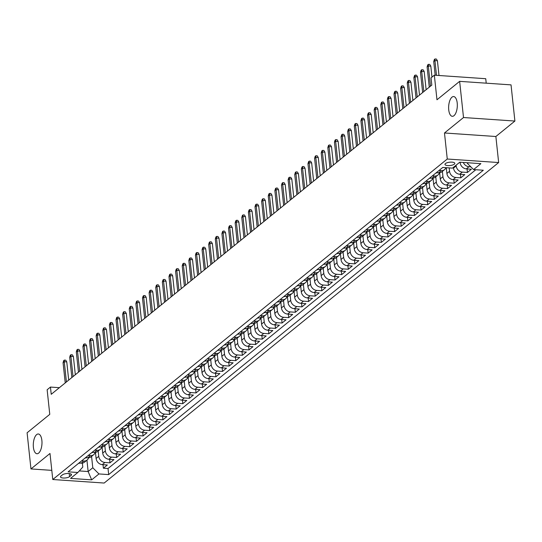 <?xml version="1.0" encoding="UTF-8"?>
<svg xmlns="http://www.w3.org/2000/svg" width="542" height="542" viewBox="0 0 542 542"><rect width="100%" height="100%" fill="white"/><g stroke="black" fill="none" stroke-linecap="round" stroke-linejoin="round"><path stroke-width="0.81" d="M448.735 109.87A9.898 4.309 93.9 0 1 453.647 96.557A9.898 4.309 93.9 0 1 457.211 102.987A9.898 4.309 93.9 0 1 452.299 116.306A9.898 4.309 93.9 0 1 448.735 109.87M33.401 447.306A9.898 4.309 93.9 0 1 38.313 433.993A9.898 4.309 93.9 0 1 41.876 440.422A9.898 4.309 93.9 0 1 36.958 453.735A9.898 4.309 93.9 0 1 33.401 447.306M445.443 163.562A4.946 1.673 173.9 0 0 444.968 164.395A4.946 1.673 173.9 0 0 448.884 165.608A4.946 1.673 173.9 0 0 454.332 164.172A4.946 1.673 173.9 0 0 454.806 163.338A4.946 1.673 173.9 0 0 450.883 162.126A4.946 1.673 173.9 0 0 445.443 163.562M486.215 83.177L485.734 78.705L434.345 75.182L431.039 77.872L431.811 85.101L51.226 394.305L50.453 387.069L47.14 389.759L49.769 414.352L27.1 432.773L30.962 468.938L51.802 470.368M514.9 121.049L511.038 84.877L459.643 81.354L463.512 117.526L444.481 132.98L447.265 159.023L498.654 162.546L495.869 136.509L514.9 121.049L463.512 117.526M447.265 159.023L52.777 479.514L104.166 483.044L498.654 162.546M95.453 452.401L96.103 458.464A6.186 5.163 50.9 0 0 102.275 464.636L107.35 464.982L103.38 468.207L103 464.684M98.19 451.039L98.752 456.317A6.186 5.163 50.9 0 0 104.924 462.482L109.992 462.834L109.62 459.304M109.992 462.834L113.969 459.602L108.895 459.257A6.186 5.163 50.9 0 1 102.723 453.092L102.072 447.021M108.691 441.642L109.342 447.712A6.186 5.163 50.9 0 0 115.514 453.878L120.588 454.23L116.611 457.455L116.239 453.932M115.31 436.263L115.961 442.333A6.186 5.163 50.9 0 0 122.133 448.505L127.207 448.851L123.23 452.075L122.858 448.552M121.93 430.89L122.58 436.954A6.186 5.163 50.9 0 0 128.752 443.126L133.827 443.471L129.85 446.696L129.477 443.173M128.549 425.511L129.199 431.581A6.186 5.163 50.9 0 0 135.371 437.746L140.439 438.092L136.469 441.323L136.096 437.794M135.168 420.131L135.818 426.202A6.186 5.163 50.9 0 0 141.99 432.367L147.058 432.719L143.088 435.944L142.715 432.421M141.787 414.759L142.438 420.822A6.186 5.163 50.9 0 0 148.61 426.994L153.677 427.34L149.707 430.565L149.335 427.042M148.406 409.379L149.057 415.45A6.186 5.163 50.9 0 0 155.229 421.615L160.296 421.961L156.326 425.192L155.954 421.662M155.026 404L155.676 410.07A6.186 5.163 50.9 0 0 161.848 416.236L166.916 416.588L162.946 419.813L162.573 416.29M161.645 398.621L162.295 404.691A6.186 5.163 50.9 0 0 168.467 410.863L173.535 411.209L169.565 414.434L169.192 410.911M168.264 393.248L168.914 399.312A6.186 5.163 50.9 0 0 175.086 405.484L180.154 405.829L176.184 409.054L175.804 405.531M174.883 387.869L175.533 393.939A6.186 5.163 50.9 0 0 181.706 400.104L186.773 400.45L182.803 403.682L182.424 400.152M181.502 382.489L182.153 388.56A6.186 5.163 50.9 0 0 188.325 394.725L193.392 395.077L189.422 398.302L189.043 394.779M188.121 377.117L188.772 383.18A6.186 5.163 50.9 0 0 194.944 389.352L200.012 389.698L196.041 392.923L195.662 389.4M194.741 371.737L195.391 377.808A6.186 5.163 50.9 0 0 201.563 383.973L206.631 384.319L202.661 387.544L202.281 384.021M201.36 366.358L202.003 372.429A6.186 5.163 50.9 0 0 208.182 378.594L213.25 378.946L209.28 382.171L208.9 378.648M207.979 360.979L208.623 367.049A6.186 5.163 50.9 0 0 214.801 373.221L219.869 373.567L215.899 376.792L215.52 373.269M214.598 355.606L215.242 361.67A6.186 5.163 50.9 0 0 221.421 367.842L226.488 368.187L222.518 371.412L222.139 367.889M221.217 350.227L221.861 356.297A6.186 5.163 50.9 0 0 228.04 362.462L233.107 362.808L229.137 366.04L228.758 362.51M227.836 344.847L228.48 350.918A6.186 5.163 50.9 0 0 234.659 357.083L239.727 357.435L235.756 360.66L235.377 357.137M234.456 339.475L235.099 345.539A6.186 5.163 50.9 0 0 241.278 351.711L246.346 352.056L242.376 355.281L241.996 351.758M241.075 334.096L241.718 340.166A6.186 5.163 50.9 0 0 247.897 346.331L252.965 346.677L248.995 349.902L248.615 346.379M247.687 328.716L248.338 334.787A6.186 5.163 50.9 0 0 254.51 340.952L259.584 341.304L255.614 344.529L255.235 341.006M254.306 323.337L254.957 329.407A6.186 5.163 50.9 0 0 261.129 335.579L266.203 335.925L262.233 339.15L261.854 335.627M260.926 317.964L261.576 324.028A6.186 5.163 50.9 0 0 267.748 330.2L272.822 330.545L268.852 333.77L268.473 330.247M267.545 312.585L268.195 318.655A6.186 5.163 50.9 0 0 274.367 324.821L279.442 325.166L275.465 328.398L275.092 324.868M274.164 307.206L274.814 313.276A6.186 5.163 50.9 0 0 280.986 319.441L286.061 319.794L282.084 323.018L281.711 319.495M280.783 301.833L281.433 307.897A6.186 5.163 50.9 0 0 287.606 314.069L292.68 314.414L288.703 317.639L288.33 314.116M287.402 296.454L288.053 302.524A6.186 5.163 50.9 0 0 294.225 308.689L299.299 309.035L295.322 312.26L294.95 308.737M294.021 291.074L294.672 297.145A6.186 5.163 50.9 0 0 300.844 303.31L305.912 303.662L301.941 306.887L301.569 303.364M300.641 285.695L301.291 291.765A6.186 5.163 50.9 0 0 307.463 297.931L312.531 298.283L308.561 301.508L308.188 297.985M307.26 280.322L307.91 286.386A6.186 5.163 50.9 0 0 314.082 292.558L319.15 292.904L315.18 296.128L314.807 292.605M313.879 274.943L314.529 281.013A6.186 5.163 50.9 0 0 320.701 287.179L325.769 287.524L321.799 290.756L321.426 287.226M320.498 269.564L321.149 275.634A6.186 5.163 50.9 0 0 327.321 281.799L332.388 282.152L328.418 285.377L328.046 281.854M327.117 264.191L327.768 270.255A6.186 5.163 50.9 0 0 333.94 276.427L339.007 276.772L335.037 279.997L334.665 276.474M333.737 258.812L334.387 264.882A6.186 5.163 50.9 0 0 340.559 271.047L345.627 271.393L341.656 274.618L341.277 271.095M340.356 253.432L341.006 259.503A6.186 5.163 50.9 0 0 347.178 265.668L352.246 266.02L348.276 269.245L347.896 265.722M346.975 248.053L347.625 254.123A6.186 5.163 50.9 0 0 353.797 260.289L358.865 260.641L354.895 263.866L354.515 260.343M353.594 242.68L354.244 248.744A6.186 5.163 50.9 0 0 360.416 254.916L365.484 255.262L361.514 258.487L361.135 254.964M360.213 237.301L360.864 243.372A6.186 5.163 50.9 0 0 367.036 249.537L372.103 249.882L368.133 253.114L367.754 249.584M366.832 231.922L367.476 237.992A6.186 5.163 50.9 0 0 373.655 244.157L378.722 244.51L374.752 247.735L374.373 244.212M373.452 226.549L374.095 232.613A6.186 5.163 50.9 0 0 380.274 238.785L385.342 239.13L381.372 242.355L380.992 238.832M380.071 221.17L380.714 227.24A6.186 5.163 50.9 0 0 386.893 233.406L391.961 233.751L387.991 236.976L387.611 233.453M386.69 215.791L387.334 221.861A6.186 5.163 50.9 0 0 393.512 228.026L398.58 228.372L394.61 231.603L394.23 228.074M393.309 210.411L393.953 216.482A6.186 5.163 50.9 0 0 400.132 222.647L405.199 222.999L401.229 226.224L400.85 222.701M399.928 205.039L400.572 211.102A6.186 5.163 50.9 0 0 406.751 217.274L411.818 217.62L407.848 220.845L407.469 217.322M406.541 199.659L407.191 205.73A6.186 5.163 50.9 0 0 413.37 211.895L418.438 212.24L414.467 215.472L414.088 211.942M413.16 194.28L413.81 200.35A6.186 5.163 50.9 0 0 419.982 206.516L425.057 206.868L421.087 210.093L420.707 206.57M419.779 188.907L420.429 194.971A6.186 5.163 50.9 0 0 426.601 201.143L431.676 201.488L427.706 204.713L427.326 201.19M426.398 183.528L427.049 189.598A6.186 5.163 50.9 0 0 433.221 195.764L438.295 196.109L434.318 199.334L433.946 195.811M433.017 178.149L433.668 184.219A6.186 5.163 50.9 0 0 439.84 190.384L444.914 190.73L440.937 193.961L440.565 190.432M439.637 172.769L440.287 178.84A6.186 5.163 50.9 0 0 446.459 185.005L451.533 185.357L447.557 188.582L447.184 185.059M446.29 167.702L446.906 173.46A6.186 5.163 50.9 0 0 453.078 179.632L458.153 179.978L454.176 183.203L453.803 179.68M453.444 167.336L453.525 168.088A6.186 5.163 50.9 0 0 459.697 174.253L464.772 174.599L460.795 177.83L460.422 174.3M460.09 162.234L460.144 162.708A6.186 5.163 50.9 0 0 466.316 168.874L471.384 169.226L467.414 172.451L467.041 168.928M69.566 476.642L71.022 475.463A4.797 1.626 173.9 0 0 71.483 474.656A4.797 1.626 173.9 0 0 67.682 473.478A4.797 1.626 173.9 0 0 62.411 474.873L60.955 476.052A4.797 1.626 173.9 0 0 60.494 476.858A4.797 1.626 173.9 0 0 64.295 478.037A4.797 1.626 173.9 0 0 69.566 476.642L69.234 473.545M86.937 460.178L88.15 471.533L92.784 467.766L98.956 473.938L108.678 474.602L483.308 170.242L473.586 169.571L480.869 163.657L459.758 162.214L452.475 168.128L442.753 167.458L68.123 471.825L77.845 472.488L82.784 467.082L82.357 463.132M98.956 473.938L91.673 479.853L70.562 478.403L77.845 472.488M456.093 165.188L456.174 165.933L453.525 168.088M449.189 167.905L449.555 171.313L446.906 173.46M442.374 171.414L442.936 176.692L440.287 178.84M435.754 176.787L436.317 182.065L433.668 184.219M429.135 182.166L429.698 187.444L427.049 189.598M422.516 187.546L423.078 192.823L420.429 194.971M415.897 192.925L416.459 198.196L413.81 200.35M409.278 198.297L409.84 203.575L407.191 205.73M402.659 203.677L403.221 208.955L400.572 211.102M396.039 209.056L396.602 214.334L393.953 216.482M389.42 214.429L389.983 219.706L387.334 221.861M382.801 219.808L383.363 225.086L380.714 227.24M376.182 225.187L376.744 230.465L374.095 232.613M369.563 230.567L370.125 235.845L367.476 237.992M362.944 235.939L363.506 241.217L360.864 243.372M356.324 241.319L356.887 246.596L354.244 248.744M349.705 246.698L350.267 251.976L347.625 254.123M343.086 252.071L343.648 257.348L341.006 259.503M336.467 257.45L337.029 262.728L334.387 264.882M329.848 262.829L330.41 268.107L327.768 270.255M323.228 268.209L323.798 273.486L321.149 275.634M316.609 273.581L317.178 278.859L314.529 281.013M309.99 278.961L310.559 284.238L307.91 286.386M303.371 284.34L303.94 289.618L301.291 291.765M296.752 289.713L297.321 294.99L294.672 297.145M290.133 295.092L290.702 300.37L288.053 302.524M283.52 300.471L284.083 305.749L281.433 307.897M276.901 305.851L277.463 311.128L274.814 313.276M270.282 311.223L270.844 316.501L268.195 318.655M263.663 316.603L264.225 321.88L261.576 324.028M257.043 321.982L257.606 327.26L254.957 329.407M250.424 327.354L250.987 332.632L248.338 334.787M243.805 332.734L244.367 338.012L241.718 340.166M237.186 338.113L237.748 343.391L235.099 345.539M230.567 343.493L231.129 348.77L228.48 350.918M223.948 348.865L224.51 354.143L221.861 356.297M217.328 354.244L217.891 359.522L215.242 361.67M210.709 359.624L211.272 364.901L208.623 367.049M204.09 364.996L204.652 370.274L202.003 372.429M197.471 370.376L198.033 375.653L195.391 377.808M190.852 375.755L191.414 381.033L188.772 383.18M184.233 381.134L184.795 386.412L182.153 388.56M177.613 386.507L178.176 391.785L175.533 393.939M170.994 391.886L171.557 397.164L168.914 399.312M164.375 397.266L164.937 402.543L162.295 404.691M157.756 402.645L158.325 407.916L155.676 410.07M151.137 408.018L151.706 413.295L149.057 415.45M144.518 413.397L145.087 418.675L142.438 420.822M137.898 418.776L138.467 424.054L135.818 426.202M131.279 424.149L131.848 429.427L129.199 431.581M124.66 429.528L125.229 434.806L122.58 436.954M118.048 434.908L118.61 440.185L115.961 442.333M111.428 440.287L111.991 445.558L109.342 447.712M104.809 445.659L105.372 450.937L102.723 453.092M103.38 468.207L108.027 468.525L475.815 169.727M470.863 166.855L468.966 166.726A6.186 5.163 -129.1 0 1 463.295 162.451M467.414 172.451L462.346 172.105A6.186 5.163 -129.1 0 1 456.174 165.933M460.795 177.83L455.727 177.478A6.186 5.163 -129.1 0 1 449.555 171.313M454.176 183.203L449.108 182.857A6.186 5.163 -129.1 0 1 442.936 176.692M447.557 188.582L442.489 188.237A6.186 5.163 -129.1 0 1 436.317 182.065M440.937 193.961L435.87 193.609A6.186 5.163 -129.1 0 1 429.698 187.444M434.318 199.334L429.25 198.989A6.186 5.163 -129.1 0 1 423.078 192.823M427.706 204.713L422.631 204.368A6.186 5.163 -129.1 0 1 416.459 198.196M421.087 210.093L416.012 209.747A6.186 5.163 -129.1 0 1 409.84 203.575M414.467 215.472L409.393 215.12A6.186 5.163 -129.1 0 1 403.221 208.955M407.848 220.845L402.774 220.499A6.186 5.163 -129.1 0 1 396.602 214.334M401.229 226.224L396.155 225.878A6.186 5.163 -129.1 0 1 389.983 219.706M394.61 231.603L389.535 231.251A6.186 5.163 -129.1 0 1 383.363 225.086M387.991 236.976L382.923 236.63A6.186 5.163 -129.1 0 1 376.744 230.465M381.372 242.355L376.304 242.01A6.186 5.163 -129.1 0 1 370.125 235.845M374.752 247.735L369.685 247.389A6.186 5.163 -129.1 0 1 363.506 241.217M368.133 253.114L363.065 252.762A6.186 5.163 -129.1 0 1 356.887 246.596M361.514 258.487L356.446 258.141A6.186 5.163 -129.1 0 1 350.267 251.976M354.895 263.866L349.827 263.52A6.186 5.163 -129.1 0 1 343.648 257.348M348.276 269.245L343.208 268.893A6.186 5.163 -129.1 0 1 337.029 262.728M341.656 274.618L336.589 274.272A6.186 5.163 -129.1 0 1 330.41 268.107M335.037 279.997L329.97 279.652A6.186 5.163 -129.1 0 1 323.798 273.486M328.418 285.377L323.35 285.031A6.186 5.163 -129.1 0 1 317.178 278.859M321.799 290.756L316.731 290.404A6.186 5.163 -129.1 0 1 310.559 284.238M315.18 296.128L310.112 295.783A6.186 5.163 -129.1 0 1 303.94 289.618M308.561 301.508L303.493 301.162A6.186 5.163 -129.1 0 1 297.321 294.99M301.941 306.887L296.874 306.535A6.186 5.163 -129.1 0 1 290.702 300.37M295.322 312.26L290.255 311.914A6.186 5.163 -129.1 0 1 284.083 305.749M288.703 317.639L283.635 317.294A6.186 5.163 -129.1 0 1 277.463 311.128M282.084 323.018L277.016 322.673A6.186 5.163 -129.1 0 1 270.844 316.501M275.465 328.398L270.397 328.046A6.186 5.163 -129.1 0 1 264.225 321.88M268.852 333.77L263.778 333.425A6.186 5.163 -129.1 0 1 257.606 327.26M262.233 339.15L257.159 338.804A6.186 5.163 -129.1 0 1 250.987 332.632M255.614 344.529L250.54 344.177A6.186 5.163 -129.1 0 1 244.367 338.012M248.995 349.902L243.92 349.556A6.186 5.163 -129.1 0 1 237.748 343.391M242.376 355.281L237.301 354.935A6.186 5.163 -129.1 0 1 231.129 348.77M235.756 360.66L230.682 360.315A6.186 5.163 -129.1 0 1 224.51 354.143M229.137 366.04L224.063 365.687A6.186 5.163 -129.1 0 1 217.891 359.522M222.518 371.412L217.45 371.067A6.186 5.163 -129.1 0 1 211.272 364.901M215.899 376.792L210.831 376.446A6.186 5.163 -129.1 0 1 204.652 370.274M209.28 382.171L204.212 381.819A6.186 5.163 -129.1 0 1 198.033 375.653M202.661 387.544L197.593 387.198A6.186 5.163 -129.1 0 1 191.414 381.033M196.041 392.923L190.974 392.577A6.186 5.163 -129.1 0 1 184.795 386.412M189.422 398.302L184.355 397.957A6.186 5.163 -129.1 0 1 178.176 391.785M182.803 403.682L177.735 403.329A6.186 5.163 -129.1 0 1 171.557 397.164M176.184 409.054L171.116 408.709A6.186 5.163 -129.1 0 1 164.937 402.543M169.565 414.434L164.497 414.088A6.186 5.163 -129.1 0 1 158.325 407.916M162.946 419.813L157.878 419.461A6.186 5.163 -129.1 0 1 151.706 413.295M156.326 425.192L151.259 424.84A6.186 5.163 -129.1 0 1 145.087 418.675M149.707 430.565L144.639 430.219A6.186 5.163 -129.1 0 1 138.467 424.054M143.088 435.944L138.02 435.599A6.186 5.163 -129.1 0 1 131.848 429.427M136.469 441.323L131.401 440.971A6.186 5.163 -129.1 0 1 125.229 434.806M129.85 446.696L124.782 446.351A6.186 5.163 -129.1 0 1 118.61 440.185M123.23 452.075L118.163 451.73A6.186 5.163 -129.1 0 1 111.991 445.558M116.611 457.455L111.544 457.109A6.186 5.163 -129.1 0 1 105.372 450.937M81.585 460.883L83.814 461.039A6.186 5.163 50.9 0 0 87.099 460.05A6.186 5.163 50.9 0 0 88.57 457.807M78.942 463.037L81.165 463.186A6.186 5.163 50.9 0 0 84.45 462.204L87.099 460.05M85.561 457.658L87.784 457.807A6.186 5.163 50.9 0 0 91.07 456.825L93.712 454.67A6.186 5.163 -129.1 0 1 90.433 455.659L88.204 455.504M92.181 452.279L94.403 452.434A6.186 5.163 50.9 0 0 97.689 451.445L100.331 449.298A6.186 5.163 -129.1 0 1 97.052 450.28L94.823 450.131M98.8 446.899L101.022 447.055A6.186 5.163 50.9 0 0 104.308 446.066L106.95 443.918A6.186 5.163 -129.1 0 1 103.671 444.901L101.442 444.752M105.412 441.527L107.641 441.676A6.186 5.163 50.9 0 0 110.927 440.693L113.569 438.539A6.186 5.163 -129.1 0 1 110.29 439.528L108.061 439.372M112.031 436.147L114.26 436.296A6.186 5.163 50.9 0 0 117.546 435.314L120.189 433.16A6.186 5.163 -129.1 0 1 116.909 434.149L114.68 433.993M118.651 430.768L120.88 430.924A6.186 5.163 50.9 0 0 124.159 429.935L126.808 427.787A6.186 5.163 -129.1 0 1 123.529 428.769L121.3 428.62M125.27 425.395L127.499 425.545A6.186 5.163 50.9 0 0 130.778 424.555L133.427 422.408A6.186 5.163 -129.1 0 1 130.148 423.397L127.919 423.241M131.889 420.016L134.118 420.165A6.186 5.163 50.9 0 0 137.397 419.183L140.046 417.028A6.186 5.163 -129.1 0 1 136.767 418.017L134.538 417.862M138.508 414.637L140.737 414.793A6.186 5.163 50.9 0 0 144.016 413.803L146.665 411.656A6.186 5.163 -129.1 0 1 143.386 412.638L141.157 412.489M145.127 409.257L147.356 409.413A6.186 5.163 50.9 0 0 150.635 408.424L153.284 406.276A6.186 5.163 -129.1 0 1 150.005 407.259L147.776 407.11M151.746 403.885L153.975 404.034A6.186 5.163 50.9 0 0 157.255 403.052L159.904 400.897A6.186 5.163 -129.1 0 1 156.624 401.886L154.395 401.73M158.366 398.506L160.595 398.655A6.186 5.163 50.9 0 0 163.874 397.672L166.523 395.518A6.186 5.163 -129.1 0 1 163.244 396.507L161.015 396.351M164.985 393.126L167.214 393.282A6.186 5.163 50.9 0 0 170.493 392.293L173.142 390.145A6.186 5.163 -129.1 0 1 169.863 391.128L167.634 390.978M171.604 387.747L173.833 387.903A6.186 5.163 50.9 0 0 177.112 386.913L179.761 384.766A6.186 5.163 -129.1 0 1 176.482 385.755L174.253 385.599M178.223 382.374L180.452 382.523A6.186 5.163 50.9 0 0 183.731 381.541L186.38 379.386A6.186 5.163 -129.1 0 1 183.101 380.376L180.872 380.22M184.842 376.995L187.071 377.151A6.186 5.163 50.9 0 0 190.35 376.162L192.999 374.014A6.186 5.163 -129.1 0 1 189.714 374.996L187.491 374.847M191.462 371.616L193.69 371.771A6.186 5.163 50.9 0 0 196.97 370.782L199.619 368.635A6.186 5.163 -129.1 0 1 196.333 369.617L194.111 369.468M198.081 366.243L200.31 366.392A6.186 5.163 50.9 0 0 203.589 365.41L206.238 363.255A6.186 5.163 -129.1 0 1 202.952 364.244L200.73 364.088M204.7 360.864L206.929 361.013A6.186 5.163 50.9 0 0 210.208 360.03L212.857 357.876A6.186 5.163 -129.1 0 1 209.571 358.865L207.349 358.709M211.319 355.484L213.548 355.64A6.186 5.163 50.9 0 0 216.827 354.651L219.476 352.503A6.186 5.163 -129.1 0 1 216.19 353.486L213.968 353.337M217.938 350.105L220.16 350.261A6.186 5.163 50.9 0 0 223.446 349.272L226.095 347.124A6.186 5.163 -129.1 0 1 222.809 348.113L220.587 347.957M224.557 344.732L226.78 344.881A6.186 5.163 50.9 0 0 230.065 343.899L232.714 341.745A6.186 5.163 -129.1 0 1 229.429 342.734L227.206 342.578M231.177 339.353L233.399 339.509A6.186 5.163 50.9 0 0 236.685 338.52L239.334 336.372A6.186 5.163 -129.1 0 1 236.048 337.354L233.826 337.205M237.796 333.974L240.018 334.129A6.186 5.163 50.9 0 0 243.304 333.14L245.953 330.993A6.186 5.163 -129.1 0 1 242.667 331.975L240.438 331.826M244.415 328.601L246.637 328.75A6.186 5.163 50.9 0 0 249.923 327.768L252.572 325.613A6.186 5.163 -129.1 0 1 249.286 326.602L247.057 326.447M251.034 323.222L253.256 323.371A6.186 5.163 50.9 0 0 256.542 322.388L259.184 320.234A6.186 5.163 -129.1 0 1 255.905 321.223L253.676 321.067M257.653 317.842L259.875 317.998A6.186 5.163 50.9 0 0 263.161 317.009L265.804 314.861A6.186 5.163 -129.1 0 1 262.524 315.844L260.296 315.695M264.272 312.463L266.495 312.619A6.186 5.163 50.9 0 0 269.78 311.63L272.423 309.482A6.186 5.163 -129.1 0 1 269.144 310.471L266.915 310.315M270.885 307.09L273.114 307.239A6.186 5.163 50.9 0 0 276.4 306.257L279.042 304.103A6.186 5.163 -129.1 0 1 275.763 305.092L273.534 304.936M277.504 301.711L279.733 301.867A6.186 5.163 50.9 0 0 283.019 300.878L285.661 298.73A6.186 5.163 -129.1 0 1 282.382 299.712L280.153 299.563M284.123 296.332L286.352 296.488A6.186 5.163 50.9 0 0 289.631 295.498L292.28 293.351A6.186 5.163 -129.1 0 1 289.001 294.333L286.772 294.184M290.742 290.959L292.971 291.108A6.186 5.163 50.9 0 0 296.25 290.126L298.899 287.971A6.186 5.163 -129.1 0 1 295.62 288.961L293.391 288.805M297.362 285.58L299.59 285.729A6.186 5.163 50.9 0 0 302.87 284.746L305.519 282.592A6.186 5.163 -129.1 0 1 302.24 283.581L300.011 283.425M303.981 280.2L306.21 280.356A6.186 5.163 50.9 0 0 309.489 279.367L312.138 277.219A6.186 5.163 -129.1 0 1 308.859 278.202L306.63 278.053M310.6 274.821L312.829 274.977A6.186 5.163 50.9 0 0 316.108 273.988L318.757 271.84A6.186 5.163 -129.1 0 1 315.478 272.822L313.249 272.673M317.219 269.449L319.448 269.598A6.186 5.163 50.9 0 0 322.727 268.615L325.376 266.461A6.186 5.163 -129.1 0 1 322.097 267.45L319.868 267.294M323.838 264.069L326.067 264.225A6.186 5.163 50.9 0 0 329.346 263.236L331.995 261.088A6.186 5.163 -129.1 0 1 328.716 262.071L326.487 261.922M330.457 258.69L332.686 258.846A6.186 5.163 50.9 0 0 335.965 257.857L338.615 255.709A6.186 5.163 -129.1 0 1 335.335 256.691L333.106 256.542M337.077 253.317L339.306 253.466A6.186 5.163 50.9 0 0 342.585 252.484L345.234 250.329A6.186 5.163 -129.1 0 1 341.955 251.319L339.726 251.163M343.696 247.938L345.925 248.087A6.186 5.163 50.9 0 0 349.204 247.105L351.853 244.95A6.186 5.163 -129.1 0 1 348.574 245.939L346.345 245.783M350.315 242.559L352.544 242.714A6.186 5.163 50.9 0 0 355.823 241.725L358.472 239.578A6.186 5.163 -129.1 0 1 355.186 240.56L352.964 240.411M356.934 237.179L359.163 237.335A6.186 5.163 50.9 0 0 362.442 236.346L365.091 234.198A6.186 5.163 -129.1 0 1 361.805 235.181L359.583 235.032M363.553 231.807L365.782 231.956A6.186 5.163 50.9 0 0 369.061 230.973L371.71 228.819A6.186 5.163 -129.1 0 1 368.424 229.808L366.202 229.652M370.172 226.427L372.401 226.583A6.186 5.163 50.9 0 0 375.681 225.594L378.33 223.446A6.186 5.163 -129.1 0 1 375.044 224.429L372.821 224.28M376.792 221.048L379.021 221.204A6.186 5.163 50.9 0 0 382.3 220.215L384.949 218.067A6.186 5.163 -129.1 0 1 381.663 219.049L379.441 218.9M383.411 215.675L385.633 215.824A6.186 5.163 50.9 0 0 388.919 214.842L391.568 212.688A6.186 5.163 -129.1 0 1 388.282 213.677L386.06 213.521M390.03 210.296L392.252 210.445A6.186 5.163 50.9 0 0 395.538 209.463L398.187 207.308A6.186 5.163 -129.1 0 1 394.901 208.297L392.679 208.142M396.649 204.917L398.871 205.072A6.186 5.163 50.9 0 0 402.157 204.083L404.806 201.936A6.186 5.163 -129.1 0 1 401.52 202.918L399.291 202.769M403.268 199.537L405.491 199.693A6.186 5.163 50.9 0 0 408.776 198.704L411.425 196.556A6.186 5.163 -129.1 0 1 408.14 197.539L405.911 197.39M409.887 194.165L412.11 194.314A6.186 5.163 50.9 0 0 415.396 193.331L418.038 191.177A6.186 5.163 -129.1 0 1 414.759 192.166L412.53 192.01M416.507 188.785L418.729 188.941A6.186 5.163 50.9 0 0 422.015 187.952L424.657 185.798A6.186 5.163 -129.1 0 1 421.378 186.787L419.149 186.631M423.126 183.406L425.348 183.562A6.186 5.163 50.9 0 0 428.634 182.573L431.276 180.425A6.186 5.163 -129.1 0 1 427.997 181.407L425.768 181.258M429.745 178.033L431.967 178.183A6.186 5.163 50.9 0 0 435.253 177.2L437.895 175.046A6.186 5.163 -129.1 0 1 434.616 176.035L432.387 175.879M436.357 172.654L438.586 172.803A6.186 5.163 50.9 0 0 441.872 171.821L444.515 169.666A6.186 5.163 -129.1 0 1 441.235 170.655L439.006 170.5M91.571 456.418L92.784 467.766M434.345 75.182L436.974 99.775L459.643 81.354M52.777 479.514L49.993 453.478L30.962 468.938M59.376 387.686L50.453 387.069M79.274 470.923L88.15 471.533L91.673 479.853M467.339 162.729L467.414 163.406L468.173 162.79M108.027 468.525L108.678 474.602M95.189 452.428A6.186 5.163 -129.1 0 1 93.712 454.67M101.808 447.048A6.186 5.163 -129.1 0 1 100.331 449.298M108.427 441.676A6.186 5.163 -129.1 0 1 106.95 443.918M115.046 436.296A6.186 5.163 -129.1 0 1 113.569 438.539M121.665 430.917A6.186 5.163 -129.1 0 1 120.189 433.16M128.285 425.538A6.186 5.163 -129.1 0 1 126.808 427.787M134.904 420.165A6.186 5.163 -129.1 0 1 133.427 422.408M141.523 414.786A6.186 5.163 -129.1 0 1 140.046 417.028M148.135 409.406A6.186 5.163 -129.1 0 1 146.665 411.656M154.755 404.027A6.186 5.163 -129.1 0 1 153.284 406.276M161.374 398.655A6.186 5.163 -129.1 0 1 159.904 400.897M167.993 393.275A6.186 5.163 -129.1 0 1 166.523 395.518M174.612 387.896A6.186 5.163 -129.1 0 1 173.142 390.145M181.231 382.523A6.186 5.163 -129.1 0 1 179.761 384.766M187.85 377.144A6.186 5.163 -129.1 0 1 186.38 379.386M194.47 371.765A6.186 5.163 -129.1 0 1 192.999 374.014M201.089 366.385A6.186 5.163 -129.1 0 1 199.619 368.635M207.708 361.013A6.186 5.163 -129.1 0 1 206.238 363.255M214.327 355.633A6.186 5.163 -129.1 0 1 212.857 357.876M220.946 350.254A6.186 5.163 -129.1 0 1 219.476 352.503M227.565 344.881A6.186 5.163 -129.1 0 1 226.095 347.124M234.185 339.502A6.186 5.163 -129.1 0 1 232.714 341.745M240.804 334.123A6.186 5.163 -129.1 0 1 239.334 336.372M247.423 328.743A6.186 5.163 -129.1 0 1 245.953 330.993M254.042 323.371A6.186 5.163 -129.1 0 1 252.572 325.613M260.661 317.991A6.186 5.163 -129.1 0 1 259.184 320.234M267.281 312.612A6.186 5.163 -129.1 0 1 265.804 314.861M273.9 307.239A6.186 5.163 -129.1 0 1 272.423 309.482M280.519 301.86A6.186 5.163 -129.1 0 1 279.042 304.103M287.138 296.481A6.186 5.163 -129.1 0 1 285.661 298.73M293.757 291.101A6.186 5.163 -129.1 0 1 292.28 293.351M300.376 285.729A6.186 5.163 -129.1 0 1 298.899 287.971M306.996 280.349A6.186 5.163 -129.1 0 1 305.519 282.592M313.608 274.97A6.186 5.163 -129.1 0 1 312.138 277.219M320.227 269.598A6.186 5.163 -129.1 0 1 318.757 271.84M326.846 264.218A6.186 5.163 -129.1 0 1 325.376 266.461M333.465 258.839A6.186 5.163 -129.1 0 1 331.995 261.088M340.085 253.46A6.186 5.163 -129.1 0 1 338.615 255.709M346.704 248.087A6.186 5.163 -129.1 0 1 345.234 250.329M353.323 242.708A6.186 5.163 -129.1 0 1 351.853 244.95M359.942 237.328A6.186 5.163 -129.1 0 1 358.472 239.578M366.561 231.956A6.186 5.163 -129.1 0 1 365.091 234.198M373.181 226.576A6.186 5.163 -129.1 0 1 371.71 228.819M379.8 221.197A6.186 5.163 -129.1 0 1 378.33 223.446M386.419 215.818A6.186 5.163 -129.1 0 1 384.949 218.067M393.038 210.445A6.186 5.163 -129.1 0 1 391.568 212.688M399.657 205.066A6.186 5.163 -129.1 0 1 398.187 207.308M406.276 199.686A6.186 5.163 -129.1 0 1 404.806 201.936M412.896 194.314A6.186 5.163 -129.1 0 1 411.425 196.556M419.515 188.934A6.186 5.163 -129.1 0 1 418.038 191.177M426.134 183.555A6.186 5.163 -129.1 0 1 424.657 185.798M432.753 178.176A6.186 5.163 -129.1 0 1 431.276 180.425M439.372 172.803A6.186 5.163 -129.1 0 1 437.895 175.046M445.91 167.674A6.186 5.163 -129.1 0 1 444.515 169.666M473.586 169.571L467.414 163.406M444.481 132.98L495.869 136.509M78.563 463.342A4.099 3.421 50.9 0 0 79.87 463.098M68.705 380.098L66.761 361.893L64.261 361.724L66.422 381.954M63.068 362.693L63.692 360.633L64.356 360.098L64.261 361.724L63.068 362.693L65.236 382.923M64.356 360.098L65.745 360.193L66.761 361.893M85.182 457.963A4.099 3.421 50.9 0 0 86.49 457.719M75.324 374.725L73.38 356.514L70.88 356.345L73.041 376.575M69.688 357.313L70.311 355.254L70.975 354.719L70.88 356.345L69.688 357.313L71.856 377.544M70.975 354.719L72.364 354.814L73.38 356.514M91.801 452.584A4.099 3.421 50.9 0 0 93.109 452.346M81.944 369.346L79.999 351.141L77.499 350.965L79.66 371.202M76.307 351.934L76.93 349.881L77.587 349.339L77.499 350.965L76.307 351.934L78.475 372.164M77.587 349.339L78.976 349.434L79.999 351.141M98.42 447.204A4.099 3.421 50.9 0 0 99.728 446.967M88.563 363.967L86.618 345.762L84.118 345.593L86.28 365.823M82.926 346.562L83.549 344.502L84.206 343.96L84.118 345.593L82.926 346.562L85.087 366.792M84.206 343.96L85.595 344.055L86.618 345.762M105.04 441.832A4.099 3.421 50.9 0 0 106.347 441.588M95.182 358.587L93.238 340.383L90.738 340.213L92.899 360.444M89.545 341.182L90.168 339.123L90.826 338.587L90.738 340.213L89.545 341.182L91.706 361.412M90.826 338.587L92.215 338.682L93.238 340.383M111.659 436.452A4.099 3.421 50.9 0 0 112.966 436.208M101.801 353.215L99.857 335.01L97.357 334.834L99.518 355.064M96.164 335.803L96.788 333.743L97.445 333.208L97.357 334.834L96.164 335.803L98.326 356.033M97.445 333.208L98.834 333.303L99.857 335.01M118.278 431.073A4.099 3.421 50.9 0 0 119.586 430.836M108.42 347.835L106.476 329.631L103.976 329.455L106.137 349.692M102.784 330.424L103.407 328.371L104.064 327.829L103.976 329.455L102.784 330.424L104.945 350.66M104.064 327.829L105.453 327.924L106.476 329.631M124.897 425.7A4.099 3.421 50.9 0 0 126.205 425.456M115.04 342.456L113.095 324.252L110.595 324.082L112.756 344.312M109.403 325.051L110.026 322.991L110.683 322.456L110.595 324.082L109.403 325.051L111.564 345.281M110.683 322.456L112.072 322.551L113.095 324.252M131.516 420.321A4.099 3.421 50.9 0 0 132.824 420.077M121.659 337.077L119.714 318.872L117.214 318.703L119.375 338.933M116.022 319.672L116.645 317.612L117.302 317.077L117.214 318.703L116.022 319.672L118.183 339.902M117.302 317.077L118.691 317.172L119.714 318.872M138.135 414.942A4.099 3.421 50.9 0 0 139.443 414.698M128.278 331.704L126.333 313.5L123.833 313.323L125.995 333.56M122.641 314.292L123.264 312.233L123.922 311.697L123.833 313.323L122.641 314.292L124.802 334.522M123.922 311.697L125.31 311.792L126.333 313.5M144.755 409.562A4.099 3.421 50.9 0 0 146.062 409.325M134.897 326.325L132.953 308.12L130.453 307.951L132.614 328.181M129.26 308.913L129.877 306.86L130.541 306.318L130.453 307.951L129.26 308.913L131.421 329.15M130.541 306.318L131.93 306.413L132.953 308.12M151.374 404.19A4.099 3.421 50.9 0 0 152.681 403.946M141.516 320.945L139.572 302.741L137.072 302.572L139.233 322.802M135.879 303.54L136.496 301.481L137.16 300.945L137.072 302.572L135.879 303.54L138.041 323.77M137.16 300.945L138.549 301.04L139.572 302.741M157.993 398.81A4.099 3.421 50.9 0 0 159.301 398.566M148.135 315.573L146.191 297.362L143.691 297.192L145.852 317.422M142.499 298.161L143.115 296.101L143.779 295.566L143.691 297.192L142.499 298.161L144.66 318.391M143.779 295.566L145.168 295.661L146.191 297.362M164.612 393.431A4.099 3.421 50.9 0 0 165.92 393.194M154.755 310.193L152.81 291.989L150.31 291.813L152.471 312.05M149.118 292.782L149.734 290.729L150.398 290.187L150.31 291.813L149.118 292.782L151.279 313.019M150.398 290.187L151.787 290.282L152.81 291.989M171.231 388.058A4.099 3.421 50.9 0 0 172.539 387.815M161.374 304.814L159.429 286.61L156.929 286.44L159.091 306.67M155.737 287.409L156.353 285.349L157.017 284.814L156.929 286.44L155.737 287.409L157.898 307.639M157.017 284.814L158.406 284.909L159.429 286.61M177.851 382.679A4.099 3.421 50.9 0 0 179.158 382.435M167.993 299.435L166.048 281.23L163.548 281.061L165.71 301.291M162.356 282.03L162.973 279.97L163.637 279.435L163.548 281.061L162.356 282.03L164.517 302.26M163.637 279.435L165.025 279.53L166.048 281.23M184.47 377.3A4.099 3.421 50.9 0 0 185.777 377.056M174.612 294.062L172.668 275.858L170.168 275.682L172.329 295.918M168.975 276.65L169.592 274.591L170.256 274.056L170.168 275.682L168.975 276.65L171.136 296.88M170.256 274.056L171.645 274.15L172.668 275.858M191.082 371.92A4.099 3.421 50.9 0 0 192.396 371.683M181.231 288.683L179.287 270.478L176.787 270.309L178.948 290.539M175.594 271.271L176.211 269.218L176.875 268.676L176.787 270.309L175.594 271.271L177.756 291.508M176.875 268.676L178.264 268.771L179.287 270.478M197.701 366.548A4.099 3.421 50.9 0 0 199.009 366.304M187.85 283.303L185.906 265.099L183.406 264.93L185.567 285.16M182.214 265.898L182.83 263.839L183.494 263.304L183.406 264.93L182.214 265.898L184.375 286.129M183.494 263.304L184.883 263.398L185.906 265.099M204.32 361.168A4.099 3.421 50.9 0 0 205.628 360.925M194.47 277.931L192.525 259.72L190.025 259.55L192.186 279.78M188.833 260.519L189.449 258.459L190.113 257.924L190.025 259.55L188.833 260.519L190.994 280.749M190.113 257.924L191.502 258.019L192.525 259.72M210.94 355.789A4.099 3.421 50.9 0 0 212.247 355.552M201.089 272.551L199.144 254.347L196.638 254.171L198.806 274.408M195.452 255.14L196.068 253.087L196.732 252.545L196.638 254.171L195.452 255.14L197.613 275.377M196.732 252.545L198.121 252.64L199.144 254.347M217.559 350.417A4.099 3.421 50.9 0 0 218.866 350.173M207.708 267.172L205.757 248.968L203.257 248.798L205.425 269.028M202.071 249.767L202.688 247.708L203.352 247.172L203.257 248.798L202.071 249.767L204.232 269.997M203.352 247.172L204.74 247.267L205.757 248.968M224.178 345.037A4.099 3.421 50.9 0 0 225.486 344.793M214.327 261.793L212.376 243.588L209.876 243.419L212.044 263.649M208.69 244.388L209.307 242.328L209.971 241.793L209.876 243.419L208.69 244.388L210.852 264.618M209.971 241.793L211.36 241.888L212.376 243.588M230.797 339.658A4.099 3.421 50.9 0 0 232.105 339.414M220.946 256.42L218.995 238.216L216.495 238.04L218.663 258.277M215.31 239.008L215.926 236.949L216.59 236.414L216.495 238.04L215.31 239.008L217.471 259.239M216.59 236.414L217.979 236.508L218.995 238.216M237.416 334.279A4.099 3.421 50.9 0 0 238.724 334.041M227.565 251.041L225.614 232.836L223.114 232.667L225.276 252.897M221.922 233.629L222.545 231.576L223.209 231.034L223.114 232.667L221.922 233.629L224.09 253.866M223.209 231.034L224.598 231.129L225.614 232.836M244.035 328.906A4.099 3.421 50.9 0 0 245.343 328.662M234.178 245.662L232.233 227.457L229.733 227.288L231.895 247.518M228.541 228.257L229.164 226.197L229.828 225.662L229.733 227.288L228.541 228.257L230.709 248.487M229.828 225.662L231.217 225.757L232.233 227.457M250.655 323.527A4.099 3.421 50.9 0 0 251.962 323.283M240.797 240.289L238.853 222.078L236.353 221.908L238.514 242.138M235.16 222.877L235.784 220.818L236.447 220.282L236.353 221.908L235.16 222.877L237.328 243.107M236.447 220.282L237.836 220.377L238.853 222.078M257.274 318.147A4.099 3.421 50.9 0 0 258.581 317.91M247.416 234.91L245.472 216.705L242.972 216.529L245.133 236.766M241.779 217.498L242.403 215.445L243.06 214.903L242.972 216.529L241.779 217.498L243.941 237.735M243.06 214.903L244.449 214.998L245.472 216.705M263.893 312.775A4.099 3.421 50.9 0 0 265.201 312.531M254.035 229.53L252.091 211.326L249.591 211.156L251.752 231.387M248.399 212.125L249.022 210.066L249.679 209.53L249.591 211.156L248.399 212.125L250.56 232.355M249.679 209.53L251.068 209.625L252.091 211.326M270.512 307.395A4.099 3.421 50.9 0 0 271.82 307.151M260.655 224.151L258.71 205.946L256.21 205.777L258.371 226.007M255.018 206.746L255.641 204.686L256.298 204.151L256.21 205.777L255.018 206.746L257.179 226.976M256.298 204.151L257.687 204.246L258.71 205.946M277.131 302.016A4.099 3.421 50.9 0 0 278.439 301.772M267.274 218.778L265.329 200.574L262.829 200.398L264.991 220.635M261.637 201.367L262.26 199.307L262.917 198.772L262.829 200.398L261.637 201.367L263.798 221.597M262.917 198.772L264.306 198.867L265.329 200.574M283.751 296.637A4.099 3.421 50.9 0 0 285.058 296.399M273.893 213.399L271.948 195.195L269.449 195.025L271.61 215.255M268.256 195.987L268.879 193.934L269.537 193.392L269.449 195.025L268.256 195.987L270.417 216.224M269.537 193.392L270.925 193.487L271.948 195.195M290.37 291.264A4.099 3.421 50.9 0 0 291.677 291.02M280.512 208.02L278.568 189.815L276.068 189.646L278.229 209.876M274.875 190.615L275.499 188.555L276.156 188.02L276.068 189.646L274.875 190.615L277.037 210.845M276.156 188.02L277.545 188.115L278.568 189.815M296.989 285.885A4.099 3.421 50.9 0 0 298.296 285.641M287.131 202.647L285.187 184.436L282.687 184.266L284.848 204.497M281.494 185.235L282.118 183.176L282.775 182.64L282.687 184.266L281.494 185.235L283.656 205.465M282.775 182.64L284.164 182.735L285.187 184.436M303.608 280.505A4.099 3.421 50.9 0 0 304.916 280.268M293.75 197.268L291.806 179.063L289.306 178.887L291.467 199.124M288.114 179.856L288.73 177.803L289.394 177.261L289.306 178.887L288.114 179.856L290.275 200.093M289.394 177.261L290.783 177.356L291.806 179.063M310.227 275.133A4.099 3.421 50.9 0 0 311.535 274.889M300.37 191.888L298.425 173.684L295.925 173.515L298.086 193.745M294.733 174.483L295.349 172.424L296.013 171.882L295.925 173.515L294.733 174.483L296.894 194.713M296.013 171.882L297.402 171.983L298.425 173.684M316.846 269.753A4.099 3.421 50.9 0 0 318.154 269.51M306.989 186.509L305.044 168.305L302.544 168.135L304.706 188.365M301.352 169.104L301.969 167.044L302.632 166.509L302.544 168.135L301.352 169.104L303.513 189.334M302.632 166.509L304.021 166.604L305.044 168.305M323.466 264.374A4.099 3.421 50.9 0 0 324.773 264.13M313.608 181.136L311.664 162.932L309.164 162.756L311.325 182.993M307.971 163.725L308.588 161.665L309.252 161.13L309.164 162.756L307.971 163.725L310.132 183.955M309.252 161.13L310.641 161.225L311.664 162.932M330.085 258.995A4.099 3.421 50.9 0 0 331.392 258.758M320.227 175.757L318.283 157.553L315.783 157.383L317.944 177.613M314.59 158.345L315.207 156.292L315.871 155.75L315.783 157.383L314.59 158.345L316.752 178.582M315.871 155.75L317.26 155.845L318.283 157.553M336.704 253.622A4.099 3.421 50.9 0 0 338.012 253.378M326.846 170.378L324.902 152.173L322.402 152.004L324.563 172.234M321.21 152.973L321.826 150.913L322.49 150.378L322.402 152.004L321.21 152.973L323.371 173.203M322.49 150.378L323.879 150.473L324.902 152.173M343.323 248.243A4.099 3.421 50.9 0 0 344.631 247.999M333.465 165.005L331.521 146.794L329.021 146.625L331.182 166.855M327.829 147.593L328.445 145.534L329.109 144.999L329.021 146.625L327.829 147.593L329.99 167.824M329.109 144.999L330.498 145.093L331.521 146.794M349.942 242.863A4.099 3.421 50.9 0 0 351.25 242.626M340.085 159.626L338.14 141.421L335.64 141.245L337.802 161.482M334.448 142.214L335.064 140.161L335.728 139.619L335.64 141.245L334.448 142.214L336.609 162.451M335.728 139.619L337.117 139.714L338.14 141.421M356.555 237.491A4.099 3.421 50.9 0 0 357.862 237.247M346.704 154.246L344.759 136.042L342.259 135.873L344.421 156.103M341.067 136.841L341.684 134.782L342.348 134.24L342.259 135.873L341.067 136.841L343.228 157.072M342.348 134.24L343.736 134.341L344.759 136.042M363.174 232.112A4.099 3.421 50.9 0 0 364.481 231.868M353.323 148.867L351.379 130.663L348.879 130.493L351.04 150.723M347.686 131.462L348.303 129.403L348.967 128.867L348.879 130.493L347.686 131.462L349.847 151.692M348.967 128.867L350.356 128.962L351.379 130.663M369.793 226.732A4.099 3.421 50.9 0 0 371.101 226.488M359.942 143.495L357.998 125.29L355.498 125.114L357.659 145.351M354.305 126.083L354.922 124.023L355.586 123.488L355.498 125.114L354.305 126.083L356.467 146.313M355.586 123.488L356.975 123.583L357.998 125.29M376.412 221.353A4.099 3.421 50.9 0 0 377.72 221.116M366.561 138.115L364.61 119.911L362.11 119.741L364.278 139.971M360.925 120.703L361.541 118.651L362.205 118.109L362.11 119.741L360.925 120.703L363.086 140.94M362.205 118.109L363.594 118.203L364.61 119.911M383.031 215.98A4.099 3.421 50.9 0 0 384.339 215.736M373.181 132.736L371.229 114.531L368.729 114.362L370.897 134.592M367.544 115.331L368.16 113.271L368.824 112.736L368.729 114.362L367.544 115.331L369.705 135.561M368.824 112.736L370.213 112.831L371.229 114.531M389.651 210.601A4.099 3.421 50.9 0 0 390.958 210.357M379.8 127.363L377.849 109.152L375.349 108.983L377.517 129.213M374.163 109.951L374.779 107.892L375.443 107.357L375.349 108.983L374.163 109.951L376.324 130.182M375.443 107.357L376.832 107.451L377.849 109.152M396.27 205.222A4.099 3.421 50.9 0 0 397.577 204.984M386.419 121.984L384.468 103.779L381.968 103.603L384.136 123.84M380.782 104.572L381.399 102.519L382.063 101.977L381.968 103.603L380.782 104.572L382.943 124.809M382.063 101.977L383.451 102.072L384.468 103.779M402.889 199.842A4.099 3.421 50.9 0 0 404.197 199.605M393.038 116.605L391.087 98.4L388.587 98.231L390.748 118.461M387.394 99.2L388.018 97.14L388.682 96.598L388.587 98.231L387.394 99.2L389.562 119.43M388.682 96.598L390.071 96.7L391.087 98.4M409.508 194.47A4.099 3.421 50.9 0 0 410.816 194.226M399.65 111.225L397.706 93.021L395.206 92.851L397.367 113.082M394.014 93.82L394.637 91.761L395.301 91.225L395.206 92.851L394.014 93.82L396.182 114.05M395.301 91.225L396.69 91.32L397.706 93.021M416.127 189.09A4.099 3.421 50.9 0 0 417.435 188.846M406.27 105.853L404.325 87.648L401.825 87.472L403.986 107.709M400.633 88.441L401.256 86.381L401.913 85.846L401.825 87.472L400.633 88.441L402.801 108.671M401.913 85.846L403.309 85.941L404.325 87.648M422.746 183.711A4.099 3.421 50.9 0 0 424.054 183.474M412.889 100.473L410.944 82.269L408.444 82.099L410.606 102.33M407.252 83.061L407.875 81.009L408.532 80.467L408.444 82.099L407.252 83.061L409.413 103.298M408.532 80.467L409.921 80.562L410.944 82.269M429.366 178.338A4.099 3.421 50.9 0 0 430.673 178.094M419.508 95.094L417.564 76.889L415.064 76.72L417.225 96.95M413.871 77.689L414.494 75.629L415.152 75.094L415.064 76.72L413.871 77.689L416.032 97.919M415.152 75.094L416.541 75.189L417.564 76.889M435.985 172.959A4.099 3.421 50.9 0 0 437.292 172.715M426.127 89.721L424.183 71.51L421.683 71.341L423.844 91.571M420.49 72.31L421.114 70.25L421.771 69.715L421.683 71.341L420.49 72.31L422.652 92.54M421.771 69.715L423.16 69.81L424.183 71.51M442.604 167.58A4.099 3.421 50.9 0 0 443.397 167.505M431.974 77.106L430.802 66.138L428.302 65.961L430.463 86.198M427.11 66.93L427.733 64.877L428.39 64.335L428.302 65.961L427.11 66.93L429.271 87.167M428.39 64.335L429.779 64.43L430.802 66.138M439 75.501L437.421 60.758L434.921 60.589L436.5 75.324M433.729 61.558L434.352 59.498L435.009 58.956L434.921 60.589L433.729 61.558L435.192 75.236M435.009 58.956L436.398 59.058L437.421 60.758M460.68 162.275L460.144 162.708M98.752 456.317L96.103 458.464M104.924 462.482L102.275 464.636M468.966 166.726L466.316 168.874M462.346 172.105L459.697 174.253M455.727 177.478L453.078 179.632M449.108 182.857L446.459 185.005M442.489 188.237L439.84 190.384M435.87 193.609L433.221 195.764M429.25 198.989L426.601 201.143M422.631 204.368L419.982 206.516M416.012 209.747L413.37 211.895M409.393 215.12L406.751 217.274M402.774 220.499L400.132 222.647M396.155 225.878L393.512 228.026M389.535 231.251L386.893 233.406M382.923 236.63L380.274 238.785M376.304 242.01L373.655 244.157M369.685 247.389L367.036 249.537M363.065 252.762L360.416 254.916M356.446 258.141L353.797 260.289M349.827 263.52L347.178 265.668M343.208 268.893L340.559 271.047M336.589 274.272L333.94 276.427M329.97 279.652L327.321 281.799M323.35 285.031L320.701 287.179M316.731 290.404L314.082 292.558M310.112 295.783L307.463 297.931M303.493 301.162L300.844 303.31M296.874 306.535L294.225 308.689M290.255 311.914L287.606 314.069M283.635 317.294L280.986 319.441M277.016 322.673L274.367 324.821M270.397 328.046L267.748 330.2M263.778 333.425L261.129 335.579M257.159 338.804L254.51 340.952M250.54 344.177L247.897 346.331M243.92 349.556L241.278 351.711M237.301 354.935L234.659 357.083M230.682 360.315L228.04 362.462M224.063 365.687L221.421 367.842M217.45 371.067L214.801 373.221M210.831 376.446L208.182 378.594M204.212 381.819L201.563 383.973M197.593 387.198L194.944 389.352M190.974 392.577L188.325 394.725M184.355 397.957L181.706 400.104M177.735 403.329L175.086 405.484M171.116 408.709L168.467 410.863M164.497 414.088L161.848 416.236M157.878 419.461L155.229 421.615M151.259 424.84L148.61 426.994M144.639 430.219L141.99 432.367M138.02 435.599L135.371 437.746M131.401 440.971L128.752 443.126M124.782 446.351L122.133 448.505M118.163 451.73L115.514 453.878M111.544 457.109L108.895 459.257M83.814 461.039L81.165 463.186M90.433 455.659L87.784 457.807M97.052 450.28L94.403 452.434M103.671 444.901L101.022 447.055M110.29 439.528L107.641 441.676M116.909 434.149L114.26 436.296M123.529 428.769L120.88 430.924M130.148 423.397L127.499 425.545M136.767 418.017L134.118 420.165M143.386 412.638L140.737 414.793M150.005 407.259L147.356 409.413M156.624 401.886L153.975 404.034M163.244 396.507L160.595 398.655M169.863 391.128L167.214 393.282M176.482 385.755L173.833 387.903M183.101 380.376L180.452 382.523M189.714 374.996L187.071 377.151M196.333 369.617L193.69 371.771M202.952 364.244L200.31 366.392M209.571 358.865L206.929 361.013M216.19 353.486L213.548 355.64M222.809 348.113L220.16 350.261M229.429 342.734L226.78 344.881M236.048 337.354L233.399 339.509M242.667 331.975L240.018 334.129M249.286 326.602L246.637 328.75M255.905 321.223L253.256 323.371M262.524 315.844L259.875 317.998M269.144 310.471L266.495 312.619M275.763 305.092L273.114 307.239M282.382 299.712L279.733 301.867M289.001 294.333L286.352 296.488M295.62 288.961L292.971 291.108M302.24 283.581L299.59 285.729M308.859 278.202L306.21 280.356M315.478 272.822L312.829 274.977M322.097 267.45L319.448 269.598M328.716 262.071L326.067 264.225M335.335 256.691L332.686 258.846M341.955 251.319L339.306 253.466M348.574 245.939L345.925 248.087M355.186 240.56L352.544 242.714M361.805 235.181L359.163 237.335M368.424 229.808L365.782 231.956M375.044 224.429L372.401 226.583M381.663 219.049L379.021 221.204M388.282 213.677L385.633 215.824M394.901 208.297L392.252 210.445M401.52 202.918L398.871 205.072M408.14 197.539L405.491 199.693M414.759 192.166L412.11 194.314M421.378 186.787L418.729 188.941M427.997 181.407L425.348 183.562M434.616 176.035L431.967 178.183M441.235 170.655L438.586 172.803M70.867 473.965L71.022 475.463"/></g></svg>

